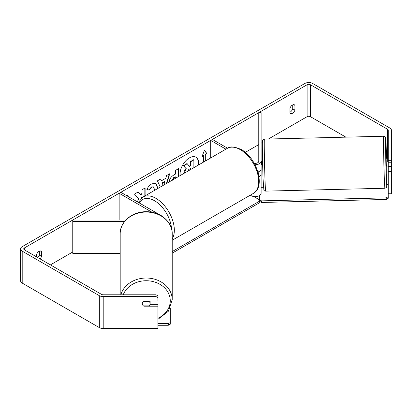 <?xml version="1.0" encoding="UTF-8"?>
<svg xmlns="http://www.w3.org/2000/svg" width="412" height="412" viewBox="0 0 412 412"><rect width="100%" height="100%" fill="white"/><g stroke="black" fill="none" stroke-linecap="round" stroke-linejoin="round"><path stroke-width="0.62" d="M258.973 176.707A5.866 3.389 0 0 0 261.115 174.091L261.115 169.064L263.16 169.08M261.115 174.091L261.115 193.254A5.866 3.389 180 0 1 257.49 196.385A5.866 3.389 180 0 1 251.099 195.648L250.28 195.175M254.194 163.25A3.523 2.034 180 0 0 258.767 161.313L258.767 112.646L261.115 112.646L261.115 168.977A5.866 3.389 180 0 1 257.927 171.989M261.115 161.313A5.866 3.389 180 0 1 254.977 164.697M225.915 149.17L210.712 140.394L210.712 157.945M258.612 174.688A3.523 2.034 0 0 0 258.767 174.091L258.767 171.691M227.578 148.212L212.371 139.436L210.712 140.394M125.825 220.039L72.759 220.039L72.759 221.393L124.651 221.393M72.759 221.393L72.759 253.334L120.191 253.334M162.148 216.331A5.866 3.389 0 0 0 161.2 215.61L120.814 192.296L119.156 193.254L119.156 220.039M152.146 212.298L119.156 193.254M120.191 294.791L120.191 233.722A26.013 21.671 -0 0 1 146.203 212.046A26.013 21.671 -0 0 1 172.216 233.722L172.216 299.699A26.013 21.671 180 0 0 149.17 278.167A26.013 21.671 180 0 0 120.865 294.791M150.117 301.074L150.117 303.593A3.914 3.26 -0 0 1 149 305.874L143.412 305.874A3.914 3.26 -0 0 1 142.794 305.189A3.914 3.193 -0 0 1 142.294 303.629A3.914 3.193 -0 0 1 143.855 301.074L157.94 301.074L157.94 297.521L155.983 296.599L155.983 294.791L157.94 295.713L157.94 297.521M143.505 301.311L149 301.311A3.914 3.26 -0 0 1 150.117 303.593M198.296 165.114A13.194 7.617 120 0 0 195.844 157.173M198.615 164.929A13.194 7.617 120 0 0 195.983 157.25A13.194 7.617 120 0 0 189.386 157.899A13.194 7.617 120 0 0 180.157 175.584M345.895 137.15L310.427 116.678A2.348 1.354 0 0 0 307.11 116.678L268.413 139.019M262.382 142.5L261.115 143.232M258.767 144.586L245.284 152.373M72.759 251.979L50.419 264.875M388.248 160.695L391.379 160.695L391.379 162.75L388.248 162.75L388.248 130.228A2.348 1.354 0 0 0 387.558 129.27L310.427 84.738A2.348 1.354 0 0 0 307.11 84.738L24.416 247.947A2.348 1.354 0 0 0 23.731 248.905A2.348 1.354 0 0 0 24.416 249.863L101.548 294.395A2.348 1.354 0 0 0 103.206 294.791L155.983 294.791M145.112 195.818L145.112 187.949L142.047 189.721L142.047 193.022L140.925 195.113L138.144 191.977L134.461 194.098L138.792 198.883L137.253 201.787M141.759 197.868L142.047 197.312L142.047 197.652M160.289 187.058L157.41 180.853L160.675 178.968L161.478 180.77L165.763 178.293L166.541 175.579L169.708 173.751L166.829 183.283M289.96 108.258A3.914 2.261 -60 0 1 294.405 104.823A3.914 2.261 -60 0 1 294.941 105.384L294.941 110.086A3.914 2.261 -60 0 1 292.448 113.326A3.914 2.261 -60 0 1 290.491 113.516A3.914 2.261 -60 0 1 289.96 112.96L289.96 108.258M40.021 258.875A3.914 2.261 120 0 0 41.566 256.367L41.566 251.665A3.914 2.261 120 0 0 41.035 251.109A3.914 2.261 120 0 0 36.586 254.544L36.586 256.892M126.726 195.705L127.04 194.902L128.204 196.56M205.042 161.221L205.042 154.526L206.978 153.727L204.486 150.184L201.998 156.601L203.657 155.643L203.657 162.019M205.32 154.685L205.32 161.061M169.152 182.32C169.358 179.163 170.944 176.712 173.905 174.976L175.424 174.101L175.424 170.45L178.489 168.678L178.489 176.547M154.103 190.627L154.34 189.01L153.485 186.935L151.704 187.12L149.206 190.112L146.899 189.551C147.826 187.218 149.458 185.318 151.796 183.834L155.86 183.392L157.502 187.146L157.369 188.742M292.726 104.875L292.726 108.809A3.914 2.261 -60 0 1 290.239 112.049A3.914 2.261 -60 0 1 289.96 112.188M391.379 160.695L391.379 130.228A5.474 3.162 0 0 0 389.773 127.993L312.641 83.461A5.474 3.162 0 0 0 304.895 83.461L22.202 246.67A5.474 3.162 0 0 0 20.6 248.905A5.474 3.162 0 0 0 22.202 251.145L99.333 295.672A5.474 3.162 0 0 0 103.206 296.599L155.983 296.599M37.806 257.593A3.914 2.261 120 0 0 39.351 255.09L39.351 251.16M20.6 248.905L20.6 280.845A5.474 3.162 0 0 0 22.202 283.085L99.333 327.612A5.474 3.162 0 0 0 103.206 328.539L157.94 328.539L157.94 306.183L143.855 306.183A3.914 3.193 -0 0 1 143.428 305.874M150.004 304.375L157.94 304.375L157.94 306.183M388.248 162.75L388.248 166.299L391.379 166.299L391.379 162.75M388.248 166.299L388.248 193.769L391.379 193.769L391.379 166.299M388.248 171.407L391.379 171.407M294.941 105.384L293.653 104.643M294.941 110.086L292.726 108.809M143.855 305.874L143.855 306.183M41.566 251.665L40.283 250.923M41.566 256.367L39.351 255.09M183.757 173.823C183.829 171.83 184.586 170.079 186.039 168.575L183.392 165.639L183.67 165.799L187.218 163.749L189.453 166.335L190.797 165.557L190.797 161.684L193.872 159.907L193.872 167.669M187.218 163.749L186.94 163.59L183.392 165.639M189.268 166.124L190.519 165.397L190.519 161.525L193.594 159.748L193.872 159.907M190.519 161.525L190.797 161.684M190.519 165.397L190.797 165.557M186.039 168.575L183.67 165.799M184.066 173.328L186.317 168.735M126.978 195.051L127.926 196.4M202.158 156.189L203.657 155.643M205.042 154.526L206.978 153.727M206.7 153.568L204.429 150.334M169.317 173.977L166.433 183.51M160.51 179.06L161.478 180.77M163.837 185.009L164.821 181.579L164.548 181.419L162.081 182.84L163.157 185.4M164.821 181.579L162.354 183L163.327 185.302M162.081 182.84L162.354 183M178.216 168.838L178.216 176.707M175.424 178.319L175.146 176.717L173.694 177.557L171.938 180.327M175.424 176.877L173.972 177.716L172.216 180.389M138.056 192.028L140.925 195.113M144.839 195.978L144.839 188.109M141.12 198.419L141.769 197.152L142.047 197.312M155.721 183.314L157.224 186.986L157.023 188.943M153.341 186.863L151.425 186.96L148.928 189.953L149.206 190.112M148.928 189.953L146.935 189.469M190.797 169.44L190.797 168.338L188.768 169.512L187.12 171.979M190.519 169.6L190.519 168.498M253.72 196.524L259.256 199.722L259.256 201.319L172.216 251.567M259.256 201.319L259.256 202.915L172.216 253.164M157.94 323.641L168.307 323.641L168.307 325.269L170.264 324.187L170.264 308.078M157.94 325.269L168.307 325.269M170.264 322.56L168.307 323.641M388.248 158.306L386.142 158.29L386.332 166.113L387.903 166.01M388.248 161.53L387.718 161.54L387.707 158.254M391.379 165.629L391.379 161.72M388.248 166.005L387.893 166.072M261.399 161.36L261.115 161.365M258.762 161.422L258.685 161.746M262.974 161.257L261.409 161.293L261.424 164.584L261.115 164.589M387.718 158.316L387.718 161.54M388.248 198.285L388.192 184.267L388.248 198.285L386.291 199.465L261.558 202.467L259.606 201.386L259.545 195.556M261.115 187.331L263.438 187.275M386.93 184.298L388.192 184.267M386.291 199.465L386.235 197.868L261.502 200.871L261.558 202.467M386.235 197.868L388.192 196.689M259.545 199.789L261.502 200.871M251.099 194.706L251.099 195.648M123.245 294.791A24.056 20.044 -0 0 1 149.839 280.969A24.056 20.044 -0 0 1 170.264 300.781A24.056 20.044 -0 0 1 157.94 318.28M307.11 84.738L307.11 116.678M24.416 247.947L24.416 249.863M103.206 296.599L103.206 328.539M310.427 84.738L310.427 116.678M387.558 129.27L387.558 158.254M22.202 251.145L22.202 283.085M99.333 295.672L99.333 327.612M173.694 177.557L173.972 177.716M157.224 186.986L157.502 187.146M157.224 187.027L157.502 187.187M151.425 186.96L151.704 187.12M253.313 193.424A26.013 15.017 -120 0 0 257.304 172.577A26.013 15.017 -120 0 0 240.309 149.654A26.013 15.017 -120 0 0 227.3 148.366C229.742 146.121 234.402 146.518 241.288 149.556C256.743 157.76 265.956 186.857 253.313 193.424L172.216 240.242M227.3 148.366L142.938 197.075A26.013 15.017 60 0 1 155.942 198.363A26.013 15.017 60 0 1 172.216 238.898M171.521 228.65A24.056 13.89 -120 0 0 154.562 200.757A24.056 13.89 -120 0 0 139.277 202.951M383.654 136.243L264.396 139.117A26.013 0.443 88.6 0 0 264.339 153.171A26.013 0.443 88.6 0 0 265.024 180.142A26.013 0.443 88.6 0 0 265.647 191.127L384.906 188.253A26.013 0.443 -91.4 0 1 384.283 177.268A26.013 0.443 -91.4 0 1 383.598 150.303A26.013 0.443 -91.4 0 1 383.654 136.243C384.798 136.46 385.385 136.799 385.431 137.268L386.549 158.28M386.544 158.28A24.056 0.412 88.6 0 0 386.235 148.31A24.056 0.412 88.6 0 0 385.529 142.567A24.056 0.412 88.6 0 0 386.235 176.089A24.056 0.412 88.6 0 0 386.894 185.637A24.056 0.412 88.6 0 0 386.734 166.103L386.894 185.709L386.296 187.635L384.906 188.253M157.94 319.341L168.333 311.276L172.216 299.699M120.191 233.722C119.861 221.718 132.602 211.289 146.466 211.722C160.144 211.536 172.53 221.883 172.216 233.722M153.485 186.935L153.207 186.775M142.938 197.075L138.35 202.421M264.396 139.117C262.877 139.38 262.217 140.229 262.408 141.661C262.207 143.278 262.552 165.516 263.067 179.081L263.876 190.102C263.917 190.571 264.509 190.911 265.647 191.127"/></g></svg>
